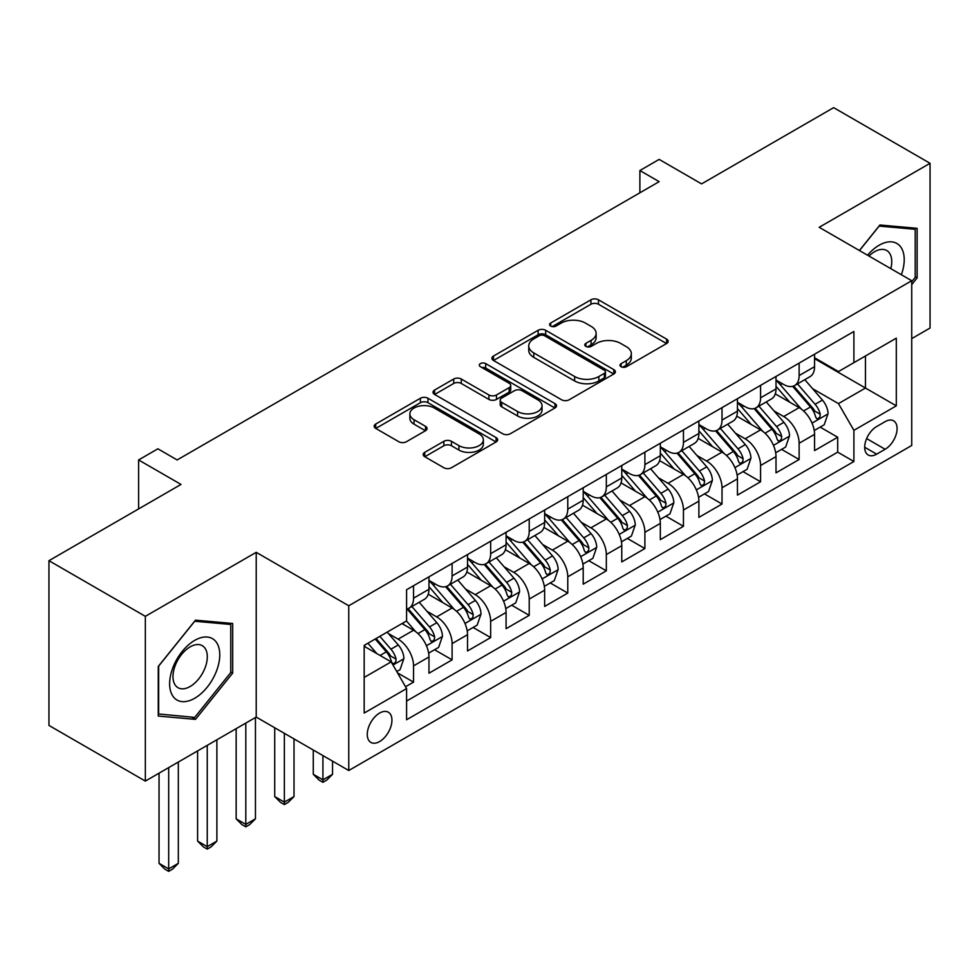 <?xml version="1.0" encoding="UTF-8"?>
<svg xmlns="http://www.w3.org/2000/svg" width="979" height="979" viewBox="0 0 979 979"><rect width="100%" height="100%" fill="white"/><g stroke="black" fill="none" stroke-linecap="round" stroke-linejoin="round"><path stroke-width="1.47" d="M621.102 366.733A3.745 2.166 0 0 0 626.401 366.733L666.613 343.507A5.348 3.096 0 0 0 668.18 341.328A5.348 3.096 0 0 0 666.613 339.138L598.487 299.807A5.348 3.096 0 0 0 590.912 299.807L550.7 323.021A3.745 2.166 0 0 0 549.598 324.551A3.745 2.166 0 0 0 550.7 326.08A3.745 2.166 0 0 0 555.999 326.08L561.2 323.082A17.133 9.888 0 0 1 585.43 323.082L591.108 326.362A17.133 9.888 0 0 1 596.125 333.349A17.133 9.888 0 0 1 591.108 340.337L585.895 343.348A3.745 2.166 0 0 0 584.806 344.877A3.745 2.166 0 0 0 585.895 346.407A3.745 2.166 0 0 0 591.194 346.407L596.407 343.396A17.133 9.888 0 0 1 620.625 343.396L626.303 346.676A17.133 9.888 0 0 1 631.32 353.676A17.133 9.888 0 0 1 626.303 360.664L621.102 363.674A3.745 2.166 0 0 0 620.001 365.204A3.745 2.166 0 0 0 621.102 366.733L621.102 363.674M379.607 741.568A17.451 10.071 120 0 0 391 726.185A17.451 10.071 120 0 0 388.333 712.21A17.451 10.071 120 0 0 379.607 713.067A17.451 10.071 120 0 0 368.202 728.449A17.451 10.071 120 0 0 370.882 742.425A17.451 10.071 120 0 0 379.607 741.568M424.751 452.335A5.348 3.096 0 0 0 423.185 454.513A5.348 3.096 0 0 0 424.751 456.703L443.866 467.742A5.348 3.096 0 0 0 451.441 467.742L496.096 441.957A5.348 3.096 0 0 0 497.675 439.767A5.348 3.096 0 0 0 496.096 437.589L427.97 398.245A5.348 3.096 0 0 0 420.407 398.245L375.74 424.029A5.348 3.096 0 0 0 374.174 426.22A5.348 3.096 0 0 0 375.74 428.41L398.832 441.737A5.348 3.096 0 0 0 406.395 441.737L425.51 430.699A5.348 3.096 0 0 0 427.077 428.521A5.348 3.096 0 0 0 425.51 426.33L414.068 419.722A14.318 8.273 0 0 1 409.871 413.872A14.318 8.273 0 0 1 418.706 406.236A14.318 8.273 0 0 1 434.309 408.023L479.159 433.917A14.318 8.273 0 0 1 483.357 439.767A14.318 8.273 0 0 1 474.521 447.403A14.318 8.273 0 0 1 458.918 445.616L451.441 441.296A5.348 3.096 0 0 0 443.866 441.296L424.751 452.335L424.751 456.703M911.73 338.612L930.05 328.038L930.05 163.297L833.655 107.641L701.576 183.893L659.161 159.393L639.887 170.53L659.161 181.666L177.162 459.946L157.888 448.81L138.602 459.946L138.602 508.921M145.345 616.342L145.345 781.083L256.217 717.081L256.217 552.327L145.345 616.342L48.95 560.686L181.017 484.434L138.602 459.946M256.217 552.327L348.757 605.768L911.73 280.728L911.73 445.469L348.757 770.51L348.757 605.768M930.05 163.297L819.19 227.299L911.73 280.728M561.579 399.775A5.348 3.096 0 0 0 569.154 399.775L613.809 373.99A5.348 3.096 0 0 0 615.375 371.812A5.348 3.096 0 0 0 613.809 369.621L545.682 330.29A5.348 3.096 0 0 0 538.12 330.29L493.453 356.075A5.348 3.096 0 0 0 491.886 358.265A5.348 3.096 0 0 0 493.453 360.443L561.579 399.775M481.888 367.541A3.745 2.166 0 0 1 485.694 368.067L485.694 363.613L554.958 403.605A5.348 3.096 0 0 1 556.525 405.783A5.348 3.096 0 0 1 554.958 407.974L510.292 433.758A5.348 3.096 0 0 1 502.729 433.758L434.59 394.427L434.59 390.058A5.348 3.096 0 0 0 433.024 392.236A5.348 3.096 0 0 0 434.59 394.427M434.59 390.058L453.705 379.02A5.348 3.096 0 0 1 461.28 379.02L488.913 394.978A5.348 3.096 0 0 0 496.475 394.978L509.153 387.647A5.348 3.096 0 0 0 510.732 385.469A5.348 3.096 0 0 0 509.153 383.278L480.395 366.672A3.745 2.166 0 0 1 479.294 365.143A3.745 2.166 0 0 1 481.607 363.148A3.745 2.166 0 0 1 485.694 363.613M145.345 781.083L48.95 725.427L48.95 560.686M405.539 686.744L413.542 682.13L397.535 672.891M388.43 633.572L398.11 639.152A21.807 12.592 60 0 1 413.542 665.879L428.961 656.97L428.961 673.222L452.102 659.858L434.554 649.738M426.991 611.3L436.671 616.892A21.807 12.592 60 0 1 452.102 643.607L467.521 634.71L467.521 650.962L490.663 637.598L473.114 627.466M465.551 589.04L475.231 594.632A21.807 12.592 60 0 1 490.663 621.347L506.082 612.438L506.082 628.689L529.223 615.338L511.674 605.206M504.112 566.78L513.791 572.372A21.807 12.592 60 0 1 529.223 599.087L544.642 590.178L544.642 606.429L567.771 593.078L550.235 582.946M542.672 544.52L552.352 550.112A21.807 12.592 60 0 1 567.771 576.827L583.203 567.918L583.203 584.169L606.331 570.818L588.795 560.686M581.232 522.26L590.912 527.84A21.807 12.592 60 0 1 606.331 554.555L621.763 545.658L621.763 561.909L644.892 548.546L627.355 538.426M619.793 499.988L629.473 505.58A21.807 12.592 60 0 1 644.892 532.295L660.323 523.398L660.323 539.649L683.452 526.286L665.916 516.153M658.353 477.728L668.033 483.32A21.807 12.592 60 0 1 683.452 510.035L698.884 501.126L698.884 517.377L722.012 504.026L704.476 493.893M696.913 455.468L706.593 461.06A21.807 12.592 60 0 1 722.012 487.775L737.444 478.866L737.444 495.117L760.573 481.766L743.037 471.633M735.474 433.207L745.154 438.8A21.807 12.592 60 0 1 760.573 465.514L776.004 456.606L776.004 472.857L799.133 459.506L799.133 443.242A21.807 12.592 -120 0 0 783.714 416.528L774.034 410.947M781.597 449.373L799.133 459.506M428.961 656.97A21.807 12.592 -120 0 0 413.542 630.256L401.965 623.574M467.521 634.71A21.807 12.592 -120 0 0 452.102 607.996L428.251 594.229M506.082 612.438A21.807 12.592 -120 0 0 490.663 585.723L466.812 571.956M544.642 590.178A21.807 12.592 -120 0 0 529.223 563.463L505.372 549.696M583.203 567.918A21.807 12.592 -120 0 0 567.771 541.203L543.932 527.436M621.763 545.658A21.807 12.592 -120 0 0 606.331 518.943L582.493 505.176M660.323 523.398A21.807 12.592 -120 0 0 644.892 496.683L621.053 482.904M698.884 501.126A21.807 12.592 -120 0 0 683.452 474.411L659.613 460.644M737.444 478.866A21.807 12.592 -120 0 0 722.012 452.151L698.174 438.384M776.004 456.606A21.807 12.592 -120 0 0 760.573 429.891L736.734 416.124M885.126 421.655L876.646 426.55A16.9 9.766 120 0 0 865.595 441.443A16.9 9.766 120 0 0 868.189 454.99A16.9 9.766 120 0 0 876.646 454.158L885.126 449.263A16.9 9.766 120 0 0 896.177 434.358A16.9 9.766 120 0 0 893.582 420.811A16.9 9.766 120 0 0 885.126 421.655M364.176 677.444L391.172 661.865L406.591 688.58L406.591 719.749L853.896 461.501L853.896 430.332L838.465 403.617L812.594 388.675M406.591 688.58L364.176 713.067L364.176 645.394L406.591 620.906L406.591 589.737L853.896 331.489L853.896 362.658L896.311 338.171L896.311 405.844L853.896 430.332M428.961 580.388L436.671 584.842A21.807 12.592 60 0 0 447.574 585.919L463.006 577.01A21.807 12.592 -120 0 0 467.521 567.025L467.521 554.555M467.521 558.128L475.231 562.57A21.807 12.592 60 0 0 486.135 563.659L501.566 554.75A21.807 12.592 -120 0 0 506.082 544.765L506.082 532.295M506.082 535.856L513.791 540.31A21.807 12.592 60 0 0 524.695 541.387L540.127 532.49A21.807 12.592 -120 0 0 544.642 522.505L544.642 510.035M544.642 513.596L552.352 518.05A21.807 12.592 60 0 0 563.255 519.127L578.687 510.23A21.807 12.592 -120 0 0 583.203 500.245L583.203 487.775M583.203 491.336L590.912 495.79A21.807 12.592 60 0 0 601.816 496.867L617.247 487.958A21.807 12.592 -120 0 0 621.763 477.972L621.763 465.514M621.763 469.076L629.473 473.53A21.807 12.592 60 0 0 640.376 474.607L655.808 465.698A21.807 12.592 -120 0 0 660.323 455.712L660.323 443.242M660.323 446.803L668.033 451.258A21.807 12.592 60 0 0 678.936 452.347L694.368 443.438A21.807 12.592 -120 0 0 698.884 433.452L698.884 420.982M698.884 424.543L706.593 428.998A21.807 12.592 60 0 0 717.497 430.075L732.928 421.178A21.807 12.592 -120 0 0 737.444 411.192L737.444 398.722M737.444 402.283L745.154 406.738A21.807 12.592 60 0 0 756.057 407.815L771.489 398.918A21.807 12.592 -120 0 0 776.004 388.932L776.004 376.462M406.591 701.05L837.694 452.151L837.694 437.234L814.565 450.597L814.565 434.346A21.807 12.592 -120 0 0 799.133 407.631L775.295 393.864M776.004 380.023L783.714 384.478A21.807 12.592 -120 0 0 794.618 385.555A21.807 12.592 -120 0 0 799.133 375.569L799.133 363.099M794.618 385.555L810.049 376.646A21.807 12.592 -120 0 0 814.565 366.66L814.565 354.202M413.542 585.723L413.542 598.193A21.807 12.592 60 0 1 409.014 608.179A21.807 12.592 60 0 1 406.591 609.06M409.014 608.179L424.445 599.27A21.807 12.592 -120 0 0 428.961 589.285L428.961 576.827M452.102 563.463L452.102 575.933A21.807 12.592 60 0 1 447.574 585.919M490.663 541.203L490.663 553.673A21.807 12.592 60 0 1 486.135 563.659M529.223 518.943L529.223 531.401A21.807 12.592 60 0 1 524.695 541.387M567.771 496.671L567.771 509.141A21.807 12.592 60 0 1 563.255 519.127M606.331 474.411L606.331 486.881A21.807 12.592 60 0 1 601.816 496.867M644.892 452.151L644.892 464.621A21.807 12.592 60 0 1 640.376 474.607M683.452 429.891L683.452 442.361A21.807 12.592 60 0 1 678.936 452.347M722.012 407.631L722.012 420.089A21.807 12.592 60 0 1 717.497 430.075M760.573 385.359L760.573 397.829A21.807 12.592 60 0 1 756.057 407.815M760.573 465.514L760.573 481.766M722.012 487.775L722.012 504.026M683.452 510.035L683.452 526.286M644.892 532.295L644.892 548.546M606.331 554.555L606.331 570.818M567.771 576.827L567.771 593.078M529.223 599.087L529.223 615.338M490.663 621.347L490.663 637.598M452.102 643.607L452.102 659.858M413.542 665.879L413.542 682.13M391.172 661.865L364.176 646.287M838.465 403.617L865.46 388.039L865.46 355.977L896.311 338.171M814.565 358.644L896.311 405.844M814.565 357.763L838.465 371.567L853.896 362.658M256.217 717.081L348.757 770.51M639.887 170.53L639.887 192.79M820.157 427.113L837.694 437.234M837.694 452.151L853.896 461.501M911.73 284.644L917.127 277.938L917.127 228.315L879.925 224.999L859.403 250.514M158.268 716.065L195.482 719.381L232.684 673.087L232.684 623.476L195.482 620.16L158.268 666.442L158.268 716.065M915.206 276.824L917.127 277.938M230.763 671.973L232.684 673.087M191.541 717.117L195.482 719.381M622.595 367.26L626.303 365.118A17.133 9.888 0 0 0 631.32 358.118L631.32 353.676M596.125 333.349L596.125 337.804A17.133 9.888 0 0 1 591.108 344.792L587.4 346.933M666.54 343.556L598.487 304.261A5.348 3.096 0 0 0 590.912 304.261L552.193 326.607M613.747 374.039L545.682 334.745A5.348 3.096 0 0 0 538.12 334.745L493.526 360.492M604.349 373.342A3.745 2.166 0 0 0 605.45 371.812A3.745 2.166 0 0 0 604.349 370.282L544.544 335.748A3.745 2.166 0 0 0 539.245 335.748L533.763 338.918A17.133 9.888 0 0 0 528.746 345.917A17.133 9.888 0 0 0 533.763 352.905L574.636 376.511A17.133 9.888 0 0 0 598.867 376.511L604.349 373.342L604.349 377.796A3.745 2.166 0 0 0 605.45 376.266L605.45 371.812M528.746 345.917L528.746 350.372A17.133 9.888 0 0 0 533.763 357.359L533.763 352.905M604.349 377.796L598.867 380.953A17.133 9.888 0 0 1 574.636 380.953L533.763 357.359M434.664 394.464L453.705 383.474L453.705 379.02M510.732 385.469L510.732 389.923A5.348 3.096 0 0 1 509.153 392.102L496.475 399.42A5.348 3.096 0 0 1 488.913 399.42L461.28 383.474A5.348 3.096 0 0 0 453.705 383.474M485.694 368.067L554.885 408.01M517.585 411.523A14.318 8.273 0 0 0 533.188 413.322A14.318 8.273 0 0 0 542.023 405.685A14.318 8.273 0 0 0 537.826 399.836L522.027 390.707A5.348 3.096 0 0 0 514.452 390.707L501.774 398.037A5.348 3.096 0 0 0 500.208 400.215A5.348 3.096 0 0 0 501.774 402.406L517.585 411.523L517.585 415.977A14.318 8.273 0 0 0 533.188 417.764A14.318 8.273 0 0 0 542.023 410.128L542.023 405.685M500.208 400.215L500.208 404.67A5.348 3.096 0 0 0 501.774 406.86L501.774 402.406M517.585 415.977L501.774 406.86M483.357 439.767L483.357 444.221A14.318 8.273 0 0 1 474.521 451.857A14.318 8.273 0 0 1 458.918 450.071L451.441 445.751A5.348 3.096 0 0 0 443.866 445.751L424.825 456.74M409.871 413.872L409.871 418.327A14.318 8.273 0 0 0 414.068 424.176L414.068 419.722M425.437 430.736L414.068 424.176M496.035 441.994L427.97 402.699A5.348 3.096 0 0 0 420.407 402.699L375.814 428.447M814.234 430.527L824.208 424.776L828.05 413.64A14.452 8.346 -120 0 0 822.433 400.068L804.811 379.668M801.287 409.038L780.385 384.845A41.718 24.083 -120 0 0 776.004 380.256M789.82 402.247L778.134 388.724A34.632 19.996 -120 0 0 776.004 386.387M792.66 386.338L810.477 406.97A14.452 8.346 60 0 1 815.629 416.932L816.682 418.645L818.628 418.363L819.937 416.773L820.255 414.252A14.452 8.346 -120 0 0 815.103 404.303L797.481 383.903M793.7 386.007L812.851 408.17A7.367 4.246 60 0 1 814.712 411.045L820.255 414.252M901.365 274.744A35.452 20.461 120 0 0 879.154 245.227A35.452 20.461 120 0 0 867.541 255.213M890.804 268.65A24.267 14.012 120 0 0 886.717 250.514A24.267 14.012 120 0 0 874.59 251.713A24.267 14.012 120 0 0 868.973 256.045M859.476 250.563L879.154 226.088L915.206 229.306L915.206 277.387L911.73 281.707M912.82 227.936L915.206 229.306M216.408 671.264A35.452 20.461 120 0 0 207.242 637.023A35.452 20.461 120 0 0 173.002 667.384A35.452 20.461 120 0 0 182.18 701.625A35.452 20.461 120 0 0 216.408 671.264M205.003 668.021A24.267 14.012 120 0 0 202.274 645.675A24.267 14.012 120 0 0 175.278 665.365A24.267 14.012 120 0 0 178.007 687.699A24.267 14.012 120 0 0 205.003 668.021M158.659 714.18L158.659 666.099L194.711 621.249L230.763 624.467L230.763 672.549L194.711 717.399L158.268 713.948M228.376 623.097L230.763 624.467M775.674 452.787L785.647 447.036L789.502 435.9A14.452 8.346 -120 0 0 783.873 422.328L766.251 401.928M762.727 431.298L741.825 407.105A41.718 24.083 -120 0 0 737.444 402.528M751.26 424.507L739.573 410.984A34.632 19.996 -120 0 0 737.444 408.659M754.099 408.598L771.917 429.23A14.452 8.346 60 0 1 777.069 439.192L778.121 440.905L780.067 440.623L781.377 439.033L781.695 436.512A14.452 8.346 -120 0 0 776.543 426.563L758.921 406.163M755.139 408.267L774.291 430.43A7.367 4.246 60 0 1 776.151 433.318L781.695 436.512M737.114 475.048L747.087 469.296L750.942 458.16A14.452 8.346 -120 0 0 745.313 444.588L727.691 424.201M724.166 453.558L703.265 429.377A41.718 24.083 -120 0 0 698.884 424.788M712.7 446.779L701.013 433.244A34.632 19.996 -120 0 0 698.884 430.919M715.539 430.858L733.357 451.49A14.452 8.346 60 0 1 738.509 461.452L739.561 463.165L741.507 462.883L742.816 461.305L743.134 458.784A14.452 8.346 -120 0 0 737.982 448.823L720.36 428.423M716.579 430.527L735.731 452.702A7.367 4.246 60 0 1 737.591 455.578L743.134 458.784M698.553 497.308L708.527 491.556L712.382 480.42A14.452 8.346 -120 0 0 706.752 466.861L689.13 446.461M685.606 475.831L664.704 451.637A41.718 24.083 -120 0 0 660.323 447.048M674.139 469.039L662.453 455.504A34.632 19.996 -120 0 0 660.323 453.179M676.978 453.13L694.796 473.763A14.452 8.346 60 0 1 699.948 483.712L701.001 485.425L702.946 485.156L704.256 483.565L704.574 481.044A14.452 8.346 -120 0 0 699.422 471.083L681.8 450.683M678.019 452.787L697.17 474.962A7.367 4.246 60 0 1 699.03 477.838L704.574 481.044M659.993 519.568L669.966 513.816L673.821 502.692A14.452 8.346 -120 0 0 668.192 489.121L650.57 468.721M647.046 498.091L626.144 473.897A41.718 24.083 -120 0 0 621.763 469.308M635.579 491.299L623.892 477.764A34.632 19.996 -120 0 0 621.763 475.439M638.418 475.39L656.236 496.023A14.452 8.346 60 0 1 661.388 505.972L662.44 507.685L664.386 507.416L665.696 505.825L666.014 503.304A14.452 8.346 -120 0 0 660.862 493.355L643.24 472.955M639.458 475.048L658.61 497.222A7.367 4.246 60 0 1 660.47 500.098L666.014 503.304M621.432 541.84L631.406 536.088L635.261 524.952A14.452 8.346 -120 0 0 629.632 511.381L612.01 490.981M608.485 520.351L587.584 496.157A41.718 24.083 -120 0 0 583.203 491.568M597.019 513.559L585.332 500.036A34.632 19.996 -120 0 0 583.203 497.699M599.858 497.65L617.676 518.283A14.452 8.346 60 0 1 622.828 528.244L623.88 529.957L625.826 529.676L627.135 528.085L627.453 525.564A14.452 8.346 -120 0 0 622.301 515.615L604.679 495.215M600.898 497.32L620.05 519.482A7.367 4.246 60 0 1 621.91 522.358L627.453 525.564M582.872 564.1L592.846 558.348L596.7 547.212A14.452 8.346 -120 0 0 591.071 533.641L573.449 513.241M569.925 542.611L549.023 518.417A41.718 24.083 -120 0 0 544.642 513.84M558.458 535.819L546.771 522.296A34.632 19.996 -120 0 0 544.642 519.971M561.297 519.91L579.115 540.543A14.452 8.346 60 0 1 584.267 550.504L585.32 552.217L587.265 551.936L588.575 550.345L588.893 547.824A14.452 8.346 -120 0 0 583.741 537.875L566.119 517.475M562.338 519.58L581.489 541.742A7.367 4.246 60 0 1 583.349 544.63L588.893 547.824M544.312 586.36L554.285 580.608L558.14 569.472A14.452 8.346 -120 0 0 552.511 555.913L534.889 535.513M531.364 564.871L510.463 540.689A41.718 24.083 -120 0 0 506.082 536.1M519.898 558.091L508.211 544.557A34.632 19.996 -120 0 0 506.082 542.231M522.737 542.17L540.555 562.803A14.452 8.346 60 0 1 545.707 572.764L546.759 574.477L548.705 574.196L550.014 572.617L550.333 570.096A14.452 8.346 -120 0 0 545.181 560.135L527.559 539.735M523.777 541.84L542.929 564.014A7.367 4.246 60 0 1 544.789 566.89L550.333 570.096M322.923 755.592L322.923 779.859L332.554 774.291L332.554 761.16M332.554 774.291L326.778 780.079L322.923 782.307L319.068 780.079L313.28 774.291L313.28 750.024M313.28 774.291L322.923 779.859L322.923 782.307M505.751 608.62L515.725 602.868L519.58 591.732A14.452 8.346 -120 0 0 513.951 578.173L496.329 557.773M492.804 587.143L471.902 562.949A41.718 24.083 -120 0 0 467.521 558.36M481.338 580.351L469.651 566.817A34.632 19.996 -120 0 0 467.521 564.491M484.177 564.442L501.994 585.075A14.452 8.346 60 0 1 507.146 595.024L508.199 596.737L510.145 596.468L511.454 594.877L511.772 592.356A14.452 8.346 -120 0 0 506.62 582.395L488.998 562.007M485.217 564.1L504.369 586.274A7.367 4.246 60 0 1 506.229 589.15L511.772 592.356M284.363 733.332L284.363 802.119L294.006 796.563L294.006 738.9M294.006 796.563L288.218 802.352L284.363 804.579L280.508 802.352L274.72 796.563L274.72 727.764M274.72 796.563L284.363 802.119L284.363 804.579M467.191 630.88L477.165 625.128L481.019 614.004A14.452 8.346 -120 0 0 475.39 600.433L457.768 580.033M454.244 609.403L433.342 585.209A41.718 24.083 -120 0 0 428.961 580.62M442.777 602.611L431.09 589.077A34.632 19.996 -120 0 0 428.961 586.751M445.616 586.702L463.434 607.335A14.452 8.346 60 0 1 468.586 617.284L469.639 618.997L471.584 618.728L472.894 617.137L473.212 614.616A14.452 8.346 -120 0 0 468.06 604.667L450.438 584.267M446.657 586.36L465.808 608.534A7.367 4.246 60 0 1 467.668 611.41L473.212 614.616M245.802 723.089L245.802 824.391L255.446 818.823L255.446 717.521M255.446 818.823L249.657 824.612L245.802 826.839L241.948 824.612L236.159 818.823L236.159 728.657M236.159 818.823L245.802 824.391L245.802 826.839M428.631 653.152L438.604 647.4L442.459 636.264A14.452 8.346 -120 0 0 436.83 622.693L419.208 602.293M415.683 631.663L406.456 620.98M404.217 624.871L402.724 623.133M407.056 608.962L424.874 629.595A14.452 8.346 60 0 1 430.026 639.556L431.078 641.269L433.024 640.988L434.333 639.397L434.652 636.876A14.452 8.346 -120 0 0 429.5 626.927L411.878 606.527M408.096 608.632L427.248 630.794A7.367 4.246 60 0 1 429.108 633.67L434.652 636.876M207.242 745.349L207.242 846.651L216.885 841.083L216.885 739.781M216.885 841.083L211.097 846.872L207.242 849.099L203.387 846.872L197.599 841.083L197.599 750.917M197.599 841.083L207.242 846.651L207.242 849.099M396.764 671.545L400.044 669.66L403.899 658.524A14.452 8.346 -120 0 0 398.269 644.953L387.17 632.116M376.817 653.58L367.896 643.24M365.656 647.131L364.176 645.418M375.226 639.018L386.313 651.855A14.452 8.346 60 0 1 391.465 661.816L392.518 663.529L394.476 663.248L395.773 661.657L396.091 659.136A14.452 8.346 -120 0 0 390.939 649.187L379.852 636.35M376.12 638.504L388.687 653.054A7.367 4.246 60 0 1 390.548 655.942L396.091 659.136M168.682 767.609L168.682 868.911L178.325 863.343L178.325 762.054M178.325 863.343L172.537 869.132L168.682 871.359L164.827 869.132L159.039 863.343L159.039 773.177M159.039 863.343L168.682 868.911L168.682 871.359M398.11 639.152L413.542 630.256M436.671 616.892L452.102 607.996M475.231 594.632L490.663 585.723M513.791 572.372L529.223 563.463M552.352 550.112L567.771 541.203M590.912 527.84L606.331 518.943M629.473 505.58L644.892 496.683M668.033 483.32L683.452 474.411M706.593 461.06L722.012 452.151M745.154 438.8L760.573 429.891M783.714 416.528L799.133 407.631M799.133 375.569L814.565 366.66M413.542 598.193L428.961 589.285M452.102 575.933L467.521 567.025M490.663 553.673L506.082 544.765M529.223 531.401L544.642 522.505M567.771 509.141L583.203 500.245M606.331 486.881L621.763 477.972M644.892 464.621L660.323 455.712M683.452 442.361L698.884 433.452M722.012 420.089L737.444 411.192M760.573 397.829L776.004 388.932M799.133 443.242L814.565 434.346M866.635 438.58L885.126 449.263M864.69 447.256L876.646 454.158M626.303 365.118L626.303 360.664M585.895 346.407L585.895 343.348M591.108 344.792L591.108 340.337M550.7 326.08L550.7 323.021M590.912 304.261L590.912 299.807M598.487 304.261L598.487 299.807M666.613 343.507L666.613 339.138M493.453 360.443L493.453 356.075M538.12 334.745L538.12 330.29M545.682 334.745L545.682 330.29M613.809 373.99L613.809 369.621M574.636 380.953L574.636 376.511M598.867 380.953L598.867 376.511M461.28 383.474L461.28 379.02M488.913 399.42L488.913 394.978M496.475 399.42L496.475 394.978M509.153 392.102L509.153 387.647M554.958 407.974L554.958 403.605M443.866 445.751L443.866 441.296M451.441 445.751L451.441 441.296M458.918 450.071L458.918 445.616M425.51 430.699L425.51 426.33M375.74 428.41L375.74 424.029M420.407 402.699L420.407 398.245M427.97 402.699L427.97 398.245M496.096 441.957L496.096 437.589M812.032 423.112L827.965 413.921M780.385 384.845L782.368 383.695M815.103 404.303L822.433 400.068M803.588 410.947L810.477 406.97M773.471 445.372L789.404 436.181M741.825 407.105L743.807 405.967M776.543 426.563L783.873 422.328M765.027 433.207L771.917 429.23M734.911 467.644L750.844 458.441M703.265 429.377L705.247 428.227M737.982 448.823L745.313 444.588M726.467 455.48L733.357 451.49M696.35 489.904L712.284 480.701M664.704 451.637L666.687 450.487M699.422 471.083L706.752 466.861M687.907 477.74L694.796 473.763M657.79 512.164L673.723 502.961M626.144 473.897L628.126 472.747M660.862 493.355L668.192 489.121M649.346 500L656.236 496.023M619.23 534.424L635.163 525.233M587.584 496.157L589.566 495.007M622.301 515.615L629.632 511.381M610.786 522.26L617.676 518.283M580.669 556.684L596.603 547.494M549.023 518.417L551.018 517.279M583.741 537.875L591.071 533.641M572.226 544.52L579.115 540.543M542.109 578.956L558.042 569.754M510.463 540.689L512.458 539.539M545.181 560.135L552.511 555.913M533.665 566.792L540.555 562.803M503.549 601.216L519.482 592.014M471.902 562.949L473.897 561.799M506.62 582.395L513.951 578.173M495.105 589.052L501.994 585.075M464.988 623.476L480.922 614.286M433.342 585.209L435.337 584.059M468.06 604.667L475.39 600.433M456.544 611.312L463.434 607.335M426.428 645.736L442.361 636.546M429.5 626.927L436.83 622.693M417.984 633.572L424.874 629.595M393.007 665.035L403.801 658.806M390.939 649.187L398.269 644.953M380.072 655.465L386.313 651.855"/></g></svg>
